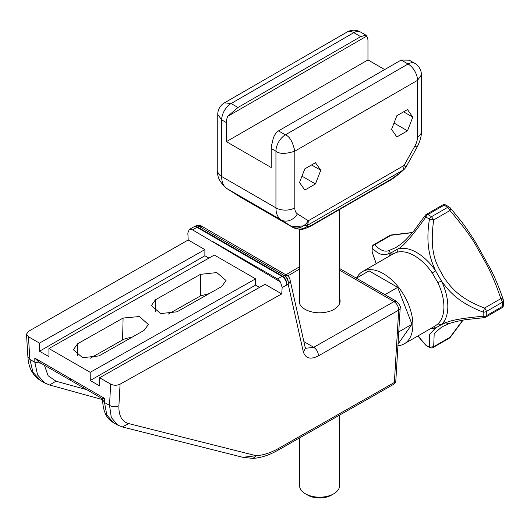 <?xml version="1.0" encoding="UTF-8"?>
<svg xmlns="http://www.w3.org/2000/svg" width="530" height="530" viewBox="0 0 530 530"><rect width="100%" height="100%" fill="white"/><g stroke="black" fill="none" stroke-linecap="round" stroke-linejoin="round"><path stroke-width="0.79" d="M398.03 344.083L411.982 324.234L397.679 287.366L384.985 294.693M397.679 287.366L369.066 270.85L356.379 278.177M411.982 324.234L398.759 331.866M356.544 278.084A41.711 24.082 60 0 1 357.492 276.448A41.711 24.082 60 0 1 362.52 271.592A41.711 24.082 60 0 1 401.051 290.659A41.711 24.082 60 0 1 409.259 338.988A41.711 24.082 60 0 1 404.231 343.837A41.711 24.082 60 0 1 397.931 345.739M376.267 263.655L372.186 252.194A78.493 45.315 60 0 1 372.186 248.047A3.339 3.034 146.4 0 1 374.77 244.648L373.763 244.754A3.339 3.339 0 0 0 372.093 247.55A3.339 1.987 1.6 0 0 372.186 248.047C378.221 254.301 383.66 256.162 388.503 253.638L391.875 252.379A3.339 2.703 -133.2 0 1 391.829 254.672M404.231 343.837L435.289 325.91L437.886 323.969L441.464 324.599L435.547 328.017A3.339 2.703 73.2 0 0 433.54 326.917M444.021 321.531A44.069 25.44 60 0 0 441.464 281.013A3.339 0.364 -25.5 0 0 437.886 282.715L432.281 273.01L435.547 270.757L441.464 281.013C447.757 289.393 456.449 301.908 483.135 312.104L484.572 308.043A3.339 1.928 60 0 1 486.268 311.547L502.519 302.166A3.339 1.862 -1.6 0 0 503.5 300.801A3.339 3.339 0 0 0 503.348 299.901A3.339 2.1 -17.3 0 0 500.824 298.655L502.519 302.166A80.083 46.236 -120 0 1 502.519 306.393L501.83 307.837A3.339 3.339 0 0 0 503.5 305.035A3.339 1.987 -178.4 0 1 502.519 306.393L486.268 315.781A3.339 1.987 -178.4 0 1 483.135 316.251C463.127 318.066 450.672 320.252 445.763 322.816L441.464 324.599A44.069 25.44 60 0 0 444.021 321.531A150.162 117.647 33.1 0 0 445.763 322.816L448.837 323.731M372.245 252.691A3.339 3.339 0 0 1 372.093 251.79A3.339 1.862 -1.6 0 0 372.186 252.194L376.154 263.721M430.42 328.719A44.069 25.44 60 0 0 435.547 328.017L429.366 334.741L429.452 347.243A78.493 45.315 60 0 1 425.862 345.169L425.464 344.871A3.339 3.339 0 0 0 426.166 345.447A3.339 1.862 -58.4 0 1 425.862 345.169L417.978 335.901M433.096 347.521A3.339 3.339 0 0 1 429.837 347.567A3.339 1.987 -61.6 0 1 429.452 347.243L433.692 346.706A3.339 1.928 60 0 1 433.096 347.521L449.347 338.14A3.339 3.339 0 0 0 450.447 337.113A3.339 1.093 33.9 0 1 449.943 337.319L449.347 338.14M484.142 317.662L465.499 319.683C457.668 321.054 452.004 322.459 448.526 323.883L441.748 326.99L434.189 333.582L433.692 346.706L449.943 337.319L462.869 320.14M484.135 317.662A3.339 3.339 0 0 0 485.579 317.218L486.268 315.781A80.083 46.236 60 0 0 486.268 311.547A3.339 1.862 178.4 0 1 483.135 312.104L483.135 312.104A78.493 45.315 60 0 1 483.135 316.251L484.572 317.324M426.246 214.451L442.497 205.07A3.339 1.928 60 0 1 444.094 205.19L427.836 214.577A3.339 1.928 60 0 0 426.246 214.451A3.339 3.339 0 0 0 425.146 215.478A3.339 1.093 33.9 0 0 425.862 217.055C411.744 236.718 402.389 247.351 397.798 248.968A3.339 2.703 -106.8 0 1 396.553 252.379L393.571 253.665M449.731 207.422A3.339 1.862 121.6 0 0 449.427 207.144L445.757 205.024A3.339 1.987 118.4 0 0 444.094 205.19A80.083 46.236 -120 0 1 447.757 207.303L431.5 216.69A3.339 1.862 121.6 0 0 429.452 219.128A78.493 45.315 60 0 0 425.862 217.055A3.339 1.987 118.4 0 1 427.836 214.577A80.083 46.236 60 0 1 431.5 216.69L433.692 219.917C428.697 255.957 437.959 266.153 444.186 277.925C450.242 286.094 458.165 298.158 484.572 308.043L500.824 298.655C491.423 270.446 483.665 259.501 477.099 247.629C472.786 239.096 463.73 226.734 449.943 210.529A3.339 2.1 -42.7 0 0 450.129 207.72A3.339 3.339 0 0 0 449.427 207.144A3.339 1.862 121.6 0 0 447.757 207.303L449.943 210.529L433.692 219.917L429.452 219.128C424.941 247.351 431.433 261.111 435.547 270.757A44.069 25.44 60 0 0 397.798 248.968L391.875 252.379A44.069 25.44 60 0 0 389.325 255.453A44.069 25.44 60 0 0 388.709 256.474M390.014 235.373L391.021 235.267A3.339 1.093 -93.9 0 1 391.458 234.929A3.339 3.339 0 0 0 390.014 235.373L373.763 244.754M388.503 253.638L389.921 250.127C385.33 252.525 380.282 250.697 374.77 244.648L391.021 235.267L412.36 232.663M389.921 250.127L395.87 247.523L400.09 244.694C403.31 242.521 407.954 237.844 414.023 230.663L425.146 215.478M70.629 380.368L102.628 398.832L104.536 398.375L34.788 358.108L38.63 361.884L70.629 380.368L69.662 378.254M102.555 399.693C103.058 411.452 106.656 419.078 113.334 422.569L106.768 414.891L104.509 402.495L102.555 399.693L102.562 398.712M208.913 258.11L204.865 255.771L204.891 249.617L188.196 239.991L187.839 232.995L189.217 229.569L192.569 229.887L280.516 282.013L282.145 287.492L281.735 293.911L120.072 384.177L118.912 405.722C118.587 415.606 121.84 421.562 128.671 423.589L122.364 426.961L117.633 425.053L111.313 417.507L109.518 405.384C112.638 407.08 115.772 407.192 118.912 405.722M90.199 372.318L48.912 348.535L214.325 255.056L255.599 278.846L90.199 372.318L90.252 380.52L255.573 285.074L255.599 278.846M259.561 287.379L255.573 285.074M120.072 384.177C116.925 385.615 113.791 385.595 110.664 384.104L99.64 377.751L265.033 284.285L281.735 293.911M193.914 226.847A6.671 4.253 65.9 0 1 194.252 226.661A6.671 6.671 0 0 0 193.616 226.992A6.671 3.876 -120.3 0 1 196.988 227.304L281.98 276.375A6.671 3.856 -60 0 1 282.497 276.11A6.671 4.26 65.8 0 1 286.657 284.921A6.671 3.829 -119.7 0 0 282.218 276.527A6.671 3.829 -119.7 0 0 281.98 276.375L277.495 278.932L280.516 282.013M305.068 346.938A6.671 4.975 167.4 0 1 303.233 351.496C305.34 358.459 310.414 359.91 318.437 355.855C318.318 352.284 316.755 349.436 313.767 347.309L305.664 348.27L305.068 346.938L290.016 279.681A6.671 4.975 167.4 0 1 288.181 284.239L303.233 351.496M55.961 381.209L49.568 384.979L44.699 382.945L37.537 374.922L34.861 362.281L29.859 359.393L27.911 357.041C28.54 367.707 32.701 375.512 40.399 380.46L32.992 372.292L29.859 359.393L28.454 336.755L26.5 334.178L28.421 331.389L188.196 239.991M28.454 336.755L39.472 343.102L39.518 351.231L204.865 255.771M204.891 249.617L39.472 343.102M209.363 293.534L200.433 295.939L200.433 274.348L216.797 272.579L226.058 280.549L221.666 286.578L177.033 311.806L160.63 313.561L151.394 305.558L155.442 299.775L200.433 274.348M168.116 314.204L200.433 295.939M90.08 358.326L122.569 339.955L123.106 318.046L139.377 316.536L148.387 324.479L143.988 330.475L98.971 355.921L82.607 357.69L73.339 349.72L77.731 343.685L123.106 318.046M99.64 377.751L99.686 385.966L90.252 380.52M48.912 348.535L48.959 356.683L39.518 351.231M277.495 278.932L212.517 241.415M339.604 298.35A20.524 11.845 180 0 1 340.108 300.954A20.524 11.845 180 0 1 327.441 311.898A20.524 11.845 180 0 1 305.075 309.328A20.524 11.845 180 0 1 299.066 300.954A20.524 11.845 180 0 1 299.563 298.35M155.456 311.488L155.442 299.775M192.569 229.887L196.988 227.304A6.671 3.856 -60 0 1 197.505 227.039L199.035 226.35L284.027 275.421A6.671 4.26 65.8 0 1 288.181 284.239L282.145 287.492M122.569 339.955L122.569 339.962A15.019 8.579 -179.5 0 1 131.447 337.564M122.364 426.961L242.806 457.304L256.235 455.72L253.029 458.397C261.151 457.814 269.518 455.058 278.137 450.122L278.084 450.156M389.51 180.684C391.981 179.378 395.552 176.775 400.216 172.853L390.928 179.405A13.349 7.705 60 0 1 389.51 180.684L311.309 225.833A13.349 7.705 60 0 1 311.289 225.846M390.928 179.405L312.726 224.554A13.349 7.705 60 0 1 311.309 225.833C305.545 228.688 301.755 229.868 299.927 229.364L292.726 227.31C297.88 230.02 302.855 229.629 307.652 226.131L306.93 225.601L402.694 170.315A13.349 3.312 48.8 0 0 403.39 170.077A13.349 13.349 0 0 0 406.258 166.546L417.117 147.101L414.904 146.041L404.039 165.479L406.258 166.546M292.944 227.45L240.633 197.233M407.477 130.817L412.791 117.137L407.477 109.584L396.857 115.712L391.551 129.393L396.857 136.945L407.477 130.817L394.015 123.046M412.791 117.137L403.595 111.823M299.529 182.525L304.836 168.838L315.456 162.71L320.763 170.262L315.456 183.943L304.836 190.078L299.529 182.525M315.456 183.943L301.994 176.172M320.763 170.262L311.567 164.956M237.539 195.338A13.349 6.923 -58.5 0 0 237.592 195.371A13.349 6.923 -58.5 0 0 237.731 195.451L292.726 227.31L292.003 226.787L306.93 225.601A13.349 7.705 -120 0 0 308.274 220.772L297.416 213.875A13.349 7.705 -60 0 1 294.812 207.859A13.349 7.705 180 0 1 275.938 207.859L275.938 151.189C279.396 154.097 285.69 154.097 294.812 151.189L417.507 80.355L417.507 137.025A13.349 7.705 -60 0 1 414.904 146.041M227.648 116.401L366.694 36.126L365.932 35.165L360.672 36.643L237.977 107.477L227.648 116.401A13.349 7.705 -60 0 0 226.383 122.582L226.383 141.656L271.214 167.54L271.214 148.466L275.938 151.189A13.349 7.705 -60 0 1 285.372 134.845C289.625 136.389 292.772 141.835 294.812 151.189L294.812 207.859M278.502 130.877L285.372 134.845L408.067 64.004A13.349 7.705 60 0 1 417.507 80.355L421.416 74.902A13.349 13.349 0 0 0 414.745 63.342L409.286 60.195L401.197 60.036L278.502 130.877C275.103 133.302 273.096 137.104 272.48 142.285A13.349 7.705 -60 0 0 271.214 148.466M297.416 213.875A13.349 10.898 122.4 0 1 281.145 219.884A26.692 15.41 -60 0 1 275.938 207.859L221.666 176.53A13.349 7.705 180 0 1 217.757 171.077L217.757 114.407A13.349 13.349 0 0 1 224.428 102.853L231.106 103.509L353.801 32.675A13.349 7.705 -60 0 1 360.473 32.012A13.349 13.349 0 0 0 347.124 32.012A13.349 7.705 60 0 1 353.801 32.675L360.672 36.643M217.757 114.407L221.666 119.859A13.349 7.705 -60 0 1 231.106 103.509L237.977 107.477M366.694 36.126A13.349 7.705 -60 0 1 367.959 40.85L367.959 59.916L226.383 141.656M367.959 59.916L384.681 69.576M339.604 415.109L339.604 485.632A20.021 11.561 180 0 1 333.741 493.801A20.021 11.561 180 0 1 305.426 493.801L305.426 493.801A20.021 11.561 180 0 1 299.563 485.632L299.563 437.919M307.791 495.166L305.426 493.801L307.791 495.166A16.682 9.633 180 0 0 331.382 495.166L333.741 493.801M437.886 282.715A41.711 24.082 60 0 1 440.298 321.067A41.711 24.082 60 0 1 437.886 323.969M396.553 252.379A41.711 24.082 60 0 1 432.281 273.01M110.664 384.104L109.518 405.384L104.509 402.495L104.536 398.375M195.782 225.979A6.671 4.253 65.9 0 1 199.035 226.35L201.851 226.29A6.671 6.671 0 0 0 195.782 225.979L194.252 226.661A6.671 4.253 65.9 0 1 197.505 227.039L282.497 276.11L284.352 275.289A6.671 4.505 69.6 0 1 288.181 284.239M34.788 358.108L34.861 362.281L40.982 363.242M86.761 389.676L55.968 381.209L48.104 375.697L44.368 365.197M77.731 355.802L77.731 343.685M290.016 279.681A6.671 6.671 0 0 0 286.843 275.355L284.352 275.289M303.869 341.592L313.767 347.309L394.009 301.596C397.003 303.723 398.567 306.572 398.692 310.136L318.437 355.855M279.164 448.102L278.137 450.129L393.333 384.502A5.008 2.869 -119.7 0 0 394.366 382.475L279.164 448.102C271.049 452.706 263.403 455.243 256.235 455.72L128.671 423.589M299.563 269.048L287.73 275.971M339.604 270.187L394.009 301.596M393.339 384.495A5.008 5.008 0 0 0 395.857 380.454A5.008 3.074 3.4 0 1 394.366 382.475L398.692 310.136A5.008 3.074 3.4 0 0 400.176 308.115A5.008 3.074 3.4 0 0 400.183 308.023M396.579 301.391L394.002 301.596M312.726 224.554C310.043 226.071 308.354 226.602 307.652 226.131M399.521 173.091L402.694 170.315A13.349 7.705 -120 0 0 404.039 165.479L308.274 220.772A13.349 10.898 -57.6 0 1 292.003 226.787L281.145 219.884L226.873 188.554A26.692 15.41 -60 0 1 221.666 176.53L221.666 119.859L226.383 122.582M414.745 63.342A13.349 7.705 -60 0 0 408.067 64.004L401.197 60.036M417.507 137.025A13.349 7.705 0 0 0 421.416 131.572C421.456 132.772 421.622 138.383 417.117 147.101M241.329 197.65L237.592 195.371A13.349 13.349 0 0 1 237.413 195.259A13.349 10.898 -57.6 0 0 237.731 195.451L226.873 188.554A13.349 10.898 -57.6 0 1 226.548 188.362C219.837 182.353 216.902 176.589 217.757 171.077M417.865 335.967L425.464 344.871M503.5 300.801L503.5 305.041M445.757 205.024A3.339 3.339 0 0 0 442.497 205.07M391.458 234.936L412.506 232.491M450.129 207.72L461.994 222.202C468.142 230.716 472.939 237.884 476.384 243.701L489.919 267.922C494.503 276.461 498.982 287.121 503.354 299.901M463.087 320.1L450.447 337.113M485.579 317.218L501.83 307.837M429.837 347.567L426.166 345.447M372.093 251.79L372.093 247.55M362.52 271.592L393.578 253.658M193.616 226.992L189.217 229.569M27.911 357.041L26.5 334.178M113.334 422.569L117.633 425.053M40.399 380.46L44.699 382.945M201.851 226.29L286.843 275.355M242.806 457.304L253.042 458.397M49.568 384.979L102.555 399.627M299.563 266.762L285.856 274.785M395.857 380.454L400.176 308.115C400.865 306.704 399.64 304.445 396.506 301.351L339.604 268.498M400.216 172.853L403.39 170.077M421.416 74.902L421.416 131.572M237.413 195.259L226.548 188.362M224.428 102.853L347.124 32.012M365.932 35.165L360.473 32.012M299.563 229.351L299.563 303.551M339.604 209.496L339.604 303.551"/></g></svg>
